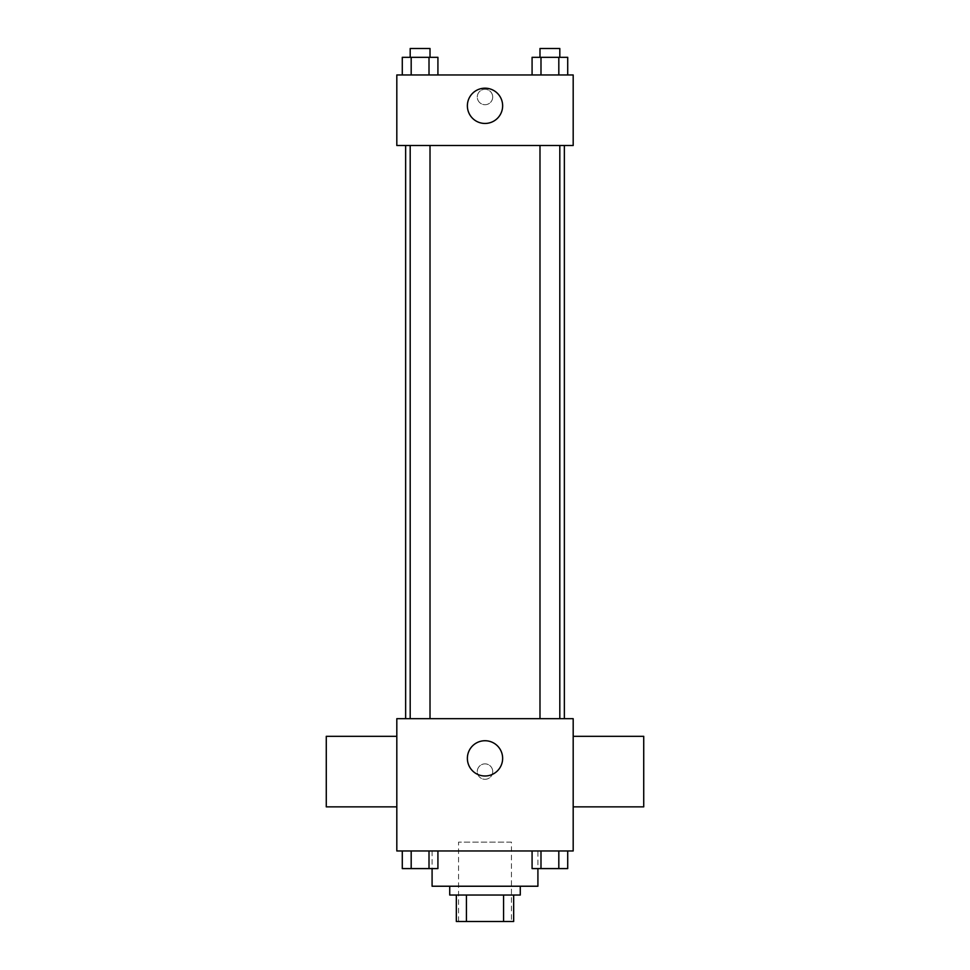 <?xml version="1.0" encoding="UTF-8"?>
<svg xmlns="http://www.w3.org/2000/svg" width="970" height="970" viewBox="0 0 970 970"><rect width="100%" height="100%" fill="white"/><g stroke="black" fill="none" stroke-linecap="round" stroke-linejoin="round"><path stroke-width="0.73" stroke-dasharray="4.85 3.64" d="M511.457 842.142L458.543 842.142L511.457 842.142L511.457 921.5L458.543 921.5L511.457 921.5M466.437 921.5L456.337 921.5L456.337 895.043L466.437 895.043L466.437 921.5L513.663 921.5M503.563 895.043L466.437 895.043L503.563 895.043L503.563 921.5M466.437 895.043L456.337 895.043M449.728 895.043L520.272 895.043M485 886.228L449.728 886.228L485 886.228M537.913 886.228L432.087 886.228M537.913 850.957L432.087 850.957L537.913 850.957L537.913 868.587M402.283 850.957L402.283 868.587L411.183 868.587L402.283 868.587L411.183 868.587L411.183 850.957L429.007 850.957L402.283 850.957L437.919 850.957L411.183 850.957L411.183 868.587L437.919 868.587L429.007 868.587L437.919 868.587L437.919 850.957L429.007 850.957L437.919 850.957L429.007 850.957L429.007 868.587L411.183 868.587L429.007 868.587L429.007 850.957L437.919 850.957L411.183 850.957L437.919 850.957M396.815 850.957L573.185 850.957L573.185 718.685L396.815 718.685L396.815 850.957M532.081 850.957L532.081 868.587L540.993 868.587L532.081 868.587L540.993 868.587L540.993 850.957L558.817 850.957L532.081 850.957L567.717 850.957L540.993 850.957L540.993 868.587L567.717 868.587L558.817 868.587L567.717 868.587L567.717 850.957L558.817 850.957L567.717 850.957L558.817 850.957L558.817 868.587L540.993 868.587L558.817 868.587L558.817 850.957L567.717 850.957L540.993 850.957L567.717 850.957M492.712 771.587A7.712 7.712 0 0 0 481.144 764.906A7.712 7.712 0 0 0 481.144 778.267A7.712 7.712 0 0 0 492.712 771.587A7.712 7.712 0 0 0 481.144 764.906A7.712 7.712 0 0 0 481.144 778.267A7.712 7.712 0 0 0 492.712 771.587M564.358 718.685L405.642 718.685L564.358 718.685M430.013 718.685L410.189 718.685L430.013 718.685L410.189 718.685L430.013 718.685L430.013 145.5L410.189 145.5L430.013 145.5M559.811 718.685L539.987 718.685L559.811 718.685L539.987 718.685L559.811 718.685L559.811 145.5L539.987 145.5L559.811 145.5M396.815 806.858L396.815 736.315L396.815 806.858M573.185 736.315L573.185 806.858L573.185 736.315M643.728 736.315L643.728 806.858M326.272 806.858L326.272 736.315M502.642 758.358A17.642 17.642 0 0 1 476.185 773.636A17.642 17.642 0 0 1 476.185 743.093A17.642 17.642 0 0 1 502.642 758.358M564.358 145.5L405.642 145.5L564.358 145.5M396.815 145.5L573.185 145.5L573.185 74.957L396.815 74.957L396.815 145.5M492.712 97A7.712 7.712 0 0 0 481.144 90.319A7.712 7.712 0 0 0 481.144 103.681A7.712 7.712 0 0 0 492.712 97A7.712 7.712 0 0 0 481.144 90.319A7.712 7.712 0 0 0 481.144 103.681A7.712 7.712 0 0 0 492.712 97M402.283 74.957L402.283 57.315L411.183 57.315L411.183 74.957L402.283 74.957L437.919 74.957L402.283 74.957L437.919 74.957L402.283 74.957L437.919 74.957L402.283 74.957L411.183 74.957L411.183 57.315L437.919 57.315L429.007 57.315L429.007 74.957L429.007 57.315L402.283 57.315L437.919 57.315L437.919 74.957M532.081 74.957L532.081 57.315L540.993 57.315L540.993 74.957L532.081 74.957L567.717 74.957L532.081 74.957L567.717 74.957L532.081 74.957L567.717 74.957L532.081 74.957L540.993 74.957L540.993 57.315L567.717 57.315L558.817 57.315L558.817 74.957L558.817 57.315L532.081 57.315L567.717 57.315L567.717 74.957M396.815 104.711L396.815 89.288L396.827 104.711M573.185 89.288L573.185 104.711L573.173 89.288M502.642 105.815A17.642 17.642 0 0 1 476.185 121.092A17.642 17.642 0 0 1 476.185 90.549A17.642 17.642 0 0 1 502.642 105.815M559.811 57.315L539.987 57.315L559.811 57.315L539.987 57.315L559.811 57.315L559.811 48.5L539.987 48.5L559.811 48.5L539.987 48.5L539.987 57.315M430.013 57.315L410.189 57.315L430.013 57.315L410.189 57.315L430.013 57.315L430.013 48.5L410.189 48.5L430.013 48.5L410.189 48.5L410.189 57.315M558.817 57.315L558.817 74.957M540.993 57.315L540.993 74.957M429.007 57.315L429.007 74.957M411.183 57.315L411.183 74.957M559.811 868.587L539.987 868.587M430.013 868.587L410.189 868.587M558.817 850.957L558.817 868.587M540.993 850.957L540.993 868.587M429.007 850.957L429.007 868.587M411.183 850.957L411.183 868.587M458.543 921.5L458.543 842.142M432.087 850.957L432.087 868.587M410.189 145.5L410.189 718.685M539.987 145.5L539.987 718.685"/><path stroke-width="1.45" d="M503.563 895.043L503.563 921.5L456.337 921.5L456.337 895.043M503.563 921.5L513.663 921.5L513.663 895.043L513.663 921.5M520.272 886.228L520.272 895.043L449.728 895.043L449.728 886.228M466.437 895.043L466.437 921.5M432.087 868.587L432.087 886.228L537.913 886.228L537.913 868.587M573.185 850.957L396.815 850.957L396.815 718.685L573.185 718.685L573.185 850.957M502.642 758.358A17.642 17.642 0 0 1 476.185 773.636A17.642 17.642 0 0 1 476.185 743.093A17.642 17.642 0 0 1 502.642 758.358M573.185 806.858L643.728 806.858L643.728 736.315L573.185 736.315M396.815 736.315L326.272 736.315L326.272 806.858L396.815 806.858M564.358 145.5L564.358 718.685M539.987 718.685L539.987 145.5M430.013 145.5L430.013 718.685M573.185 145.5L396.815 145.5L396.815 74.957L573.185 74.957L573.185 145.5M502.642 105.815A17.642 17.642 0 0 1 476.185 121.092A17.642 17.642 0 0 1 476.185 90.549A17.642 17.642 0 0 1 502.642 105.815M567.717 74.957L567.717 57.315L532.081 57.315L532.081 74.957M558.817 57.315L558.817 74.957M540.993 57.315L540.993 74.957M539.987 57.315L539.987 48.5L559.811 48.5L559.811 57.315M437.919 74.957L437.919 57.315L402.283 57.315L402.283 74.957M429.007 57.315L429.007 74.957M411.183 57.315L411.183 74.957M410.189 57.315L410.189 48.5L430.013 48.5L430.013 57.315M567.717 850.957L567.717 868.587L532.081 868.587L532.081 850.957M558.817 850.957L558.817 868.587M540.993 850.957L540.993 868.587M559.811 868.587L539.987 868.587M437.919 850.957L437.919 868.587L402.283 868.587L402.283 850.957M429.007 850.957L429.007 868.587M411.183 850.957L411.183 868.587M430.013 868.587L410.189 868.587M405.642 145.5L405.642 718.685M559.811 718.685L559.811 145.5M410.189 145.5L410.189 718.685"/></g></svg>
